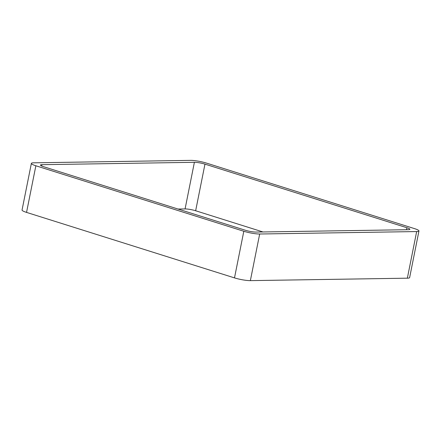 <?xml version="1.0" encoding="UTF-8"?>
<svg xmlns="http://www.w3.org/2000/svg" width="441" height="441" viewBox="0 0 441 441"><rect width="100%" height="100%" fill="white"/><g stroke="black" fill="none" stroke-linecap="round" stroke-linejoin="round"><path stroke-width="0.66" d="M243.812 231.266A11.549 1.764 -168.7 0 0 259.677 234.006L250.361 280.63L407.352 278.183A11.549 1.764 -168.7 0 0 409.634 277.598L418.95 230.974A11.549 1.764 -168.7 0 0 414.452 228.603L206.504 163.109A11.549 1.764 -168.7 0 0 190.639 160.37L33.648 162.817A11.549 1.764 -168.7 0 0 31.366 163.402A11.549 1.764 -168.7 0 0 35.864 165.772L243.812 231.266L234.496 277.891L26.548 212.397A11.549 1.764 -168.7 0 1 22.05 210.026L31.366 163.402M250.361 280.63A11.549 1.764 -168.7 0 1 234.496 277.891M259.677 234.006L416.668 231.558L407.352 278.183M418.95 230.974A11.549 1.764 -168.7 0 1 416.668 231.558M204.966 164.129A7.695 1.18 -168.7 0 0 194.393 162.305L41.95 164.68A7.695 1.18 -168.7 0 0 40.429 165.066A7.695 1.18 -168.7 0 0 43.427 166.648L245.35 230.246A7.695 1.18 -168.7 0 0 255.923 232.071L408.366 229.695A7.695 1.18 -168.7 0 0 409.887 229.309A7.695 1.18 -168.7 0 0 406.889 227.727L204.966 164.129L195.65 210.754L262.979 231.96M194.393 162.305L185.077 208.929A7.695 1.18 -168.7 0 1 195.65 210.754M185.077 208.929L178.021 209.04M35.864 165.772L26.548 212.397M406.889 227.727L406.492 229.728M41.95 164.68L41.686 166.014"/></g></svg>
